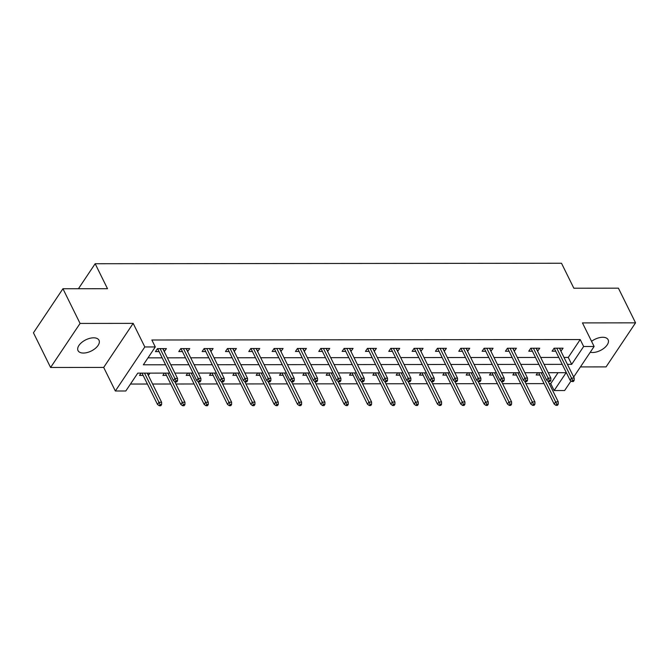<?xml version="1.0" encoding="UTF-8"?>
<svg xmlns="http://www.w3.org/2000/svg" width="669" height="669" viewBox="0 0 669 669"><rect width="100%" height="100%" fill="white"/><g stroke="black" fill="none" stroke-linecap="round" stroke-linejoin="round"><path stroke-width="1" d="M83.416 353.048A11.699 6.23 153.7 0 0 95.241 348.474A11.699 6.23 153.7 0 0 99.004 340.245A11.699 6.23 153.7 0 0 93.61 337.812A11.699 6.23 153.7 0 0 81.785 342.386A11.699 6.23 153.7 0 0 78.022 350.615A11.699 6.23 153.7 0 0 83.416 353.048M590.242 352.262A11.699 6.23 153.7 0 0 592.525 352.513A11.699 6.23 153.7 0 0 604.358 347.939A11.699 6.23 153.7 0 0 608.113 339.71A11.699 6.23 153.7 0 0 602.727 337.276A11.699 6.23 153.7 0 0 591.563 341.332M169.717 373.101L137.764 373.135L125.805 390.997L115.344 391.005L144.822 346.952L155.292 346.943L143.342 364.797L165.603 364.781M103.687 367.423L133.164 323.37L80.071 323.428L62.936 288.749L33.45 332.802L50.593 367.482L103.687 367.423L115.344 391.005M580.433 366.921L606.064 366.896L635.55 322.843L582.456 322.901L594.114 346.483L573.676 377.007M571.058 380.929L564.628 390.537L554.158 390.545L566.108 372.692L548.212 372.708M549.241 383.613L550.729 383.613L554.158 390.545M130.455 384.048L147.414 384.031M152.599 384.031L170.746 384.006M175.93 384.006L194.077 383.981M199.262 383.981L217.408 383.956M222.593 383.956L240.74 383.939M245.924 383.931L264.071 383.914M269.256 383.906L287.402 383.889M292.587 383.881L310.734 383.864M315.919 383.855L334.065 383.839M339.25 383.83L357.397 383.814M362.581 383.805L380.728 383.789M385.913 383.78L404.059 383.763M409.244 383.755L427.391 383.738M432.575 383.738L450.722 383.713M455.907 383.713L474.053 383.688M479.238 383.688L497.393 383.663M502.57 383.663L520.725 383.646M525.909 383.638L544.056 383.621M80.071 323.428L50.593 367.482M62.936 288.749L107.5 288.699L95.165 263.728L561.5 263.243L573.843 288.214L618.407 288.163L635.55 322.843M95.165 263.728L78.432 288.732M550.729 383.613L558.038 372.7M537.692 372.717L536.17 375L539.791 375M514.361 372.742L512.839 375.025L516.46 375.025M491.029 372.767L489.499 375.05L493.128 375.041M467.698 372.792L466.168 375.075L469.797 375.066M444.367 372.817L442.836 375.1L446.466 375.092M421.035 372.842L419.505 375.125L423.134 375.117M397.704 372.867L396.173 375.15L399.803 375.142M374.372 372.892L372.842 375.167L376.471 375.167M351.041 372.909L349.511 375.192L353.14 375.192M327.71 372.934L326.179 375.217L329.809 375.217M304.378 372.959L302.848 375.242L306.477 375.242M281.047 372.984L279.517 375.267L283.146 375.267M257.716 373.009L256.185 375.292L259.806 375.292M234.384 373.034L232.854 375.317L236.475 375.317M211.053 373.059L209.522 375.342L213.143 375.334M187.713 373.085L186.191 375.368L189.812 375.359M164.382 373.11L162.86 375.393L166.481 375.384M150.023 373.126L148.334 375.409M141.05 373.135L139.528 375.418L143.149 375.409M564 357.422L568.257 357.413L580.215 339.559L151.863 340.003L155.292 346.943M147.991 357.856L162.174 357.84M167.359 357.84L185.505 357.815M190.69 357.815L208.837 357.79M214.021 357.79L232.168 357.773M237.353 357.764L255.499 357.748M260.684 357.739L278.831 357.723M284.016 357.714L302.162 357.698M307.347 357.689L325.494 357.672M330.678 357.664L348.825 357.647M354.01 357.639L372.156 357.622M377.341 357.614L395.488 357.597M400.672 357.589L418.819 357.572M424.004 357.572L442.159 357.547M447.335 357.547L465.49 357.522M470.675 357.522L488.822 357.497M494.006 357.497L512.153 357.48M517.338 357.472L535.484 357.455M540.669 357.447L558.816 357.43M560.915 351.175L563.072 348.206L554.099 348.214L552.101 351.192L555.73 351.183M537.583 351.2L539.741 348.223L530.76 348.24L528.769 351.208L532.399 351.208M514.252 351.225L516.409 348.248L507.428 348.256L505.438 351.233L509.067 351.233M490.921 351.25L493.07 348.273L484.097 348.281L482.106 351.258L485.736 351.258M467.589 351.275L469.738 348.298L460.765 348.306L458.775 351.284L462.404 351.284M444.258 351.3L446.407 348.323L437.434 348.332L435.444 351.309L439.073 351.309M420.918 351.325L423.076 348.348L414.103 348.357L412.112 351.334L415.742 351.334M397.587 351.35L399.744 348.373L390.771 348.382L388.781 351.359L392.402 351.359M374.255 351.376L376.413 348.398L367.44 348.407L365.45 351.384L369.071 351.376M350.924 351.401L353.081 348.424L344.109 348.432L342.118 351.409L345.739 351.401M327.593 351.426L329.75 348.449L320.777 348.457L318.787 351.434L322.408 351.426M304.261 351.451L306.419 348.474L297.446 348.482L295.455 351.459L299.076 351.451M280.93 351.468L283.087 348.499L274.114 348.507L272.124 351.484L275.745 351.476M257.598 351.493L259.756 348.516L250.783 348.532L248.793 351.501L252.414 351.501M234.267 351.518L236.425 348.541L227.452 348.549L225.461 351.526L229.082 351.526M210.936 351.543L213.093 348.566L204.12 348.574L202.122 351.551L205.751 351.551M187.604 351.568L189.762 348.591L180.789 348.599L178.79 351.576L182.42 351.576M164.273 351.593L166.43 348.616L157.458 348.624L155.459 351.601L159.088 351.601M133.164 323.37L144.822 346.952M580.215 339.559L583.644 346.492L594.114 346.483M543.027 372.708L524.881 372.733M519.696 372.733L501.541 372.758M496.365 372.758L478.21 372.784M473.025 372.784L454.878 372.8M449.693 372.809L431.547 372.825M426.362 372.834L408.215 372.85M403.031 372.859L384.884 372.876M379.699 372.884L361.553 372.901M356.368 372.909L338.221 372.926M333.037 372.934L314.89 372.951M309.705 372.959L291.559 372.976M286.374 372.984L268.227 373.001M263.042 373.001L244.896 373.026M239.711 373.026L221.564 373.051M216.38 373.051L198.233 373.076M193.048 373.076L174.902 373.093M567.429 364.354L571.686 364.354L583.644 346.492M170.787 364.772L188.934 364.756M194.119 364.747L212.265 364.73M217.45 364.722L235.597 364.705M240.781 364.697L258.928 364.68M264.113 364.672L282.259 364.655M287.444 364.647L305.591 364.63M310.776 364.63L328.922 364.605M334.107 364.605L352.254 364.58M357.438 364.58L375.585 364.555M380.77 364.555L398.916 364.538M404.101 364.53L422.248 364.513M427.432 364.505L445.579 364.488M450.764 364.48L468.919 364.463M474.095 364.454L492.25 364.438M497.435 364.429L515.582 364.413M520.766 364.404L538.913 364.388M544.098 364.379L562.244 364.362M568.257 357.413L571.686 364.354M559.61 348.206L561.074 351.175M536.279 348.231L537.742 351.2M512.947 348.256L514.411 351.225M489.616 348.281L491.079 351.25M466.276 348.306L467.748 351.275M442.945 348.332L444.417 351.3M419.614 348.348L421.085 351.325M396.282 348.373L397.754 351.35M372.951 348.398L374.423 351.376M349.619 348.424L351.091 351.401M326.288 348.449L327.76 351.426M302.957 348.474L304.428 351.451M279.625 348.499L281.097 351.468M256.294 348.524L257.766 351.493M232.963 348.549L234.434 351.518M209.631 348.574L211.103 351.543M186.3 348.599L187.772 351.568M147.372 373.126L148.501 375.409M162.968 348.624L164.432 351.593M554.258 348.214L570.072 380.201L571.502 378.06L556.75 348.206M572.672 380.343L571.878 381.531L573.375 381.531L574.169 380.335L572.672 380.343L571.502 378.06L574.194 378.06L559.443 348.206M570.072 380.201L571.878 381.531M574.169 380.335L574.194 378.06M555.939 405.347L557.436 405.339L558.239 404.151L556.742 404.151L555.939 405.347L554.133 404.017L555.571 401.877L558.264 401.868L548.036 381.179M556.742 404.151L541.154 372.717M554.133 404.017L538.662 372.717M558.264 401.868L558.239 404.151M530.927 348.24L546.74 380.226L548.17 378.085L533.419 348.231M549.341 380.368L548.547 381.556L550.043 381.556L550.838 380.36L549.341 380.368L548.17 378.085L550.863 378.085L536.112 348.231M546.74 380.226L548.547 381.556M550.838 380.36L550.863 378.085M507.595 348.256L523.409 380.251L524.839 378.11L510.087 348.256M526.01 380.385L525.215 381.581L526.712 381.581L527.506 380.385L526.01 380.385L524.839 378.11L527.532 378.11L512.78 348.256M523.409 380.251L525.215 381.581M527.506 380.385L527.532 378.11M532.608 405.364L534.105 405.364L534.907 404.176L533.41 404.176L532.608 405.364L530.801 404.043L532.24 401.902L534.932 401.893L524.705 381.205M533.41 404.176L517.823 372.742M530.801 404.043L515.331 372.742M534.932 401.893L534.907 404.176M509.276 405.389L510.773 405.389L511.568 404.201L510.079 404.201L509.276 405.389L507.47 404.068L508.908 401.918L511.601 401.918L501.374 381.23M510.079 404.201L494.491 372.758M507.47 404.068L491.999 372.767M511.601 401.918L511.568 404.201M484.264 348.281L500.078 380.276L501.507 378.136L486.756 348.281M502.678 380.41L501.884 381.606L503.381 381.606L504.175 380.41L502.678 380.41L501.507 378.136L504.2 378.136L489.449 348.281M500.078 380.276L501.884 381.606M504.175 380.41L504.2 378.136M460.933 348.306L476.746 380.301L478.176 378.161L463.425 348.306M479.347 380.435L478.552 381.631L480.049 381.631L480.844 380.435L479.347 380.435L478.176 378.161L480.869 378.152L466.117 348.306M476.746 380.301L478.552 381.631M480.844 380.435L480.869 378.152M437.601 348.332L453.415 380.327L454.845 378.186L440.093 348.332M456.015 380.46L455.221 381.656L456.718 381.648L457.512 380.46L456.015 380.46L454.845 378.186L457.537 378.177L442.786 348.332M453.415 380.327L455.221 381.656M457.512 380.46L457.537 378.177M485.945 405.414L487.442 405.414L488.236 404.227L486.748 404.227L485.945 405.414L484.139 404.093L485.577 401.944L488.27 401.944L478.042 381.255M486.748 404.227L471.16 372.784M484.139 404.093L468.668 372.792M488.27 401.944L488.236 404.227M462.614 405.439L464.11 405.439L464.905 404.252L463.416 404.252L462.614 405.439L460.807 404.118L462.246 401.969L464.93 401.969L454.711 381.28M463.416 404.252L447.829 372.809M460.807 404.118L445.337 372.817M464.93 401.969L464.905 404.252M439.282 405.464L440.779 405.464L441.573 404.277L440.077 404.277L439.282 405.464L437.476 404.135L438.906 401.994L441.599 401.994L431.371 381.297M440.077 404.277L424.497 372.834M437.476 404.135L422.005 372.842M441.599 401.994L441.573 404.277M414.27 348.357L430.083 380.352L431.513 378.211L416.762 348.357M432.684 380.485L431.89 381.681L433.387 381.673L434.181 380.485L432.684 380.485L431.513 378.211L434.206 378.202L419.455 348.348M430.083 380.352L431.89 381.681M434.181 380.485L434.206 378.202M415.951 405.489L417.448 405.489L418.242 404.293L416.745 404.302L415.951 405.489L414.144 404.16L415.574 402.019L418.267 402.019L408.04 381.322M416.745 404.302L401.166 372.859M414.144 404.16L398.674 372.859M418.267 402.019L418.242 404.293M390.939 348.382L406.752 380.377L408.182 378.236L393.431 348.382M409.353 380.51L408.558 381.698L410.055 381.698L410.85 380.51L409.353 380.51L408.182 378.236L410.875 378.228L396.123 348.373M406.752 380.377L408.558 381.698M410.85 380.51L410.875 378.228M392.619 405.514L394.116 405.514L394.911 404.319L393.414 404.327L392.619 405.514L390.813 404.185L392.243 402.044L394.936 402.044L384.708 381.347M393.414 404.327L377.834 372.884M390.813 404.185L375.342 372.884M394.936 402.044L394.911 404.319M367.607 348.407L383.421 380.402L384.851 378.253L370.099 348.407M386.021 380.536L385.227 381.723L386.724 381.723L387.518 380.536L386.021 380.536L384.851 378.253L387.543 378.253L372.792 348.398M383.421 380.402L385.227 381.723M387.518 380.536L387.543 378.253M369.288 405.539L370.785 405.539L371.579 404.344L370.082 404.344L369.288 405.539L367.482 404.21L368.912 402.069L371.604 402.069L361.377 381.372M370.082 404.344L354.503 372.909M367.482 404.21L352.011 372.909M371.604 402.069L371.579 404.344M344.276 348.432L360.081 380.427L361.519 378.278L346.768 348.432M362.69 380.561L361.896 381.748L363.392 381.748L364.187 380.561L362.69 380.561L361.519 378.278L364.212 378.278L349.461 348.424M360.081 380.427L361.896 381.748M364.187 380.561L364.212 378.278M345.957 405.565L347.454 405.565L348.248 404.369L346.751 404.369L345.957 405.565L344.15 404.235L345.58 402.094L348.273 402.094L338.046 381.397M346.751 404.369L331.172 372.934M344.15 404.235L328.68 372.934M348.273 402.094L348.248 404.369M320.944 348.457L336.75 380.452L338.188 378.303L323.436 348.449M339.359 380.586L338.564 381.773L340.053 381.773L340.856 380.586L339.359 380.586L338.188 378.303L340.881 378.303L326.129 348.449M336.75 380.452L338.564 381.773M340.856 380.586L340.881 378.303M322.625 405.59L324.122 405.59L324.917 404.394L323.42 404.394L322.625 405.59L320.819 404.26L322.249 402.119L324.942 402.111L314.714 381.422M323.42 404.394L307.84 372.959M320.819 404.26L305.348 372.959M324.942 402.111L324.917 404.394M297.613 348.482L313.418 380.469L314.856 378.328L300.105 348.474M316.027 380.611L315.233 381.798L316.721 381.798L317.524 380.611L316.027 380.611L314.856 378.328L317.549 378.328L302.789 348.474M313.418 380.469L315.233 381.798M317.524 380.611L317.549 378.328M299.294 405.615L300.791 405.606L301.585 404.419L300.088 404.419L299.294 405.615L297.488 404.285L298.918 402.144L301.61 402.136L291.383 381.447M300.088 404.419L284.509 372.984M297.488 404.285L282.017 372.984M301.61 402.136L301.585 404.419M274.273 348.507L290.087 380.494L291.525 378.353L276.774 348.499M292.696 380.636L291.901 381.823L293.39 381.823L294.193 380.628L292.696 380.636L291.525 378.353L294.218 378.353L279.458 348.499M290.087 380.494L291.901 381.823M294.193 380.628L294.218 378.353M275.963 405.64L277.459 405.631L278.254 404.444L276.757 404.444L275.963 405.64L274.156 404.31L275.586 402.169L278.279 402.161L268.052 381.472M276.757 404.444L261.178 373.009M274.156 404.31L258.686 373.009M278.279 402.161L278.254 404.444M250.942 348.532L266.755 380.519L268.194 378.378L253.434 348.524M269.364 380.661L268.562 381.848L270.059 381.848L270.861 380.653L269.364 380.661L268.194 378.378L270.886 378.378L256.127 348.524M266.755 380.519L268.562 381.848M270.861 380.653L270.886 378.378M252.631 405.657L254.128 405.657L254.922 404.469L253.426 404.469L252.631 405.657L250.825 404.335L252.255 402.194L254.948 402.186L244.72 381.497M253.426 404.469L237.846 373.034M250.825 404.335L235.354 373.034M254.948 402.186L254.922 404.469M227.611 348.549L243.424 380.544L244.862 378.403L230.103 348.549M246.033 380.678L245.23 381.874L246.727 381.874L247.53 380.678L246.033 380.678L244.862 378.403L247.555 378.403L232.795 348.549M243.424 380.544L245.23 381.874M247.53 380.678L247.555 378.403M229.3 405.682L230.797 405.682L231.591 404.494L230.094 404.494L229.3 405.682L227.485 404.36L228.923 402.211L231.616 402.211L221.389 381.522M230.094 404.494L214.515 373.059M227.485 404.36L212.023 373.059M231.616 402.211L231.591 404.494M204.279 348.574L220.093 380.569L221.531 378.428L206.771 348.574M222.702 380.703L221.899 381.899L223.396 381.899L224.199 380.703L222.702 380.703L221.531 378.428L224.224 378.428L209.464 348.574M220.093 380.569L221.899 381.899M224.199 380.703L224.224 378.428M205.968 405.707L207.457 405.707L208.26 404.519L206.763 404.519L205.968 405.707L204.154 404.385L205.592 402.236L208.285 402.236L198.057 381.547M206.763 404.519L191.183 373.076M204.154 404.385L188.691 373.085M208.285 402.236L208.26 404.519M180.948 348.599L196.761 380.594L198.2 378.453L183.44 348.599M199.37 380.728L198.568 381.924L200.064 381.924L200.859 380.728L199.37 380.728L198.2 378.453L200.892 378.445L186.133 348.599M196.761 380.594L198.568 381.924M200.859 380.728L200.892 378.445M182.637 405.732L184.126 405.732L184.928 404.544L183.431 404.544L182.637 405.732L180.822 404.411L182.261 402.261L184.953 402.261L174.726 381.573M183.431 404.544L167.844 373.101M180.822 404.411L165.352 373.11M184.953 402.261L184.928 404.544M157.616 348.624L173.43 380.619L174.868 378.478L160.108 348.624M176.039 380.753L175.236 381.949L176.733 381.94L177.528 380.753L176.039 380.753L174.868 378.478L177.553 378.47L162.801 348.624M173.43 380.619L175.236 381.949M177.528 380.753L177.553 378.47M159.306 405.757L160.794 405.757L161.597 404.569L160.1 404.569L159.306 405.757L157.491 404.436L158.929 402.286L161.622 402.286L147.205 373.126M160.1 404.569L144.512 373.126M157.491 404.436L142.02 373.135M161.622 402.286L161.597 404.569"/></g></svg>
